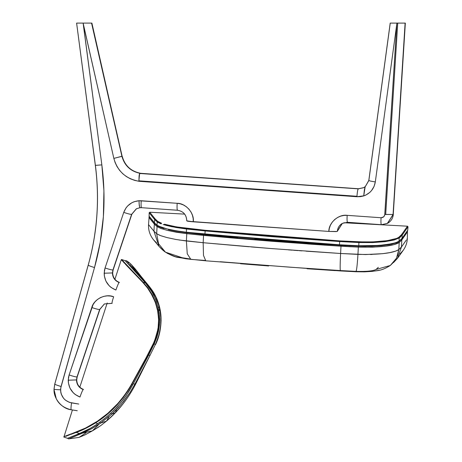 <?xml version="1.0" encoding="UTF-8"?>
<svg xmlns="http://www.w3.org/2000/svg" width="462" height="462" viewBox="0 0 462 462"><rect width="100%" height="100%" fill="white"/><g stroke="black" fill="none" stroke-linecap="round" stroke-linejoin="round"><path stroke-width="0.69" d="M132.594 267.585L151.045 289.131L155.578 296.904L158.582 304.724L160.112 311.336L160.811 318.099L160.666 324.965L159.725 331.572L158.154 337.555L155.417 344.461L158.72 335.689L160.227 328.73L160.741 323.926L160.736 316.724L160.21 311.971L159.269 307.259L158.154 307.311L159.217 313.172L159.638 319.282L159.425 324.965L158.605 330.7L156.982 336.931L154.169 343.907L155.417 344.461L154.169 343.907L148.706 355.007L149.89 355.573L155.573 344.126M149.89 355.573L134.817 384.251L149.89 355.573L148.706 355.007L133.443 383.604L134.817 384.251L133.443 383.604L128.713 391.753L123.296 399.497L117.233 406.745L110.695 413.34L111.804 414.108L121.529 403.95L130.013 392.457L134.817 384.251L135.701 384.009L135.389 383.165M150.081 288.86L153.551 294.75L156.497 301.64L158.478 308.755L159.477 315.748L159.586 322.574L158.726 330.053L157.201 336.238L154.522 343.168L148.706 355.007L133.443 383.604L126.23 395.478L120.923 402.489L113.681 410.464L107.045 416.585L99.694 422.332L100.728 423.048L111.804 414.108L110.695 413.34L104.014 419.074L96.604 424.486L89.64 428.771L83.102 432.034M115.385 412.716L111.804 414.108L100.728 423.048L106.479 421.119C113.739 414.755 113.871 414.171 115.385 412.716C123.262 404.521 130.036 394.952 135.701 384.009L150.179 355.024L135.701 384.009L134.817 384.251L129.989 392.492L123.377 401.692L117.487 408.483L111.804 414.108L115.385 412.716L116.603 409.413M138.438 377.408L139.767 374.896M141.932 370.79L142.209 370.258M144.901 365.13L145.975 363.08M149.035 286.105L131.791 265.078C132.6 266.089 130.96 263.577 126.53 260.759L128.69 263.167L126.53 260.759L125.11 260.637L134.523 270.871M150.364 288.19L135.21 268.919L131.809 265.101L135.574 270.992M129.637 264.218L132.363 267.319M127.876 263.525L145.449 283.01L152.015 291.92L155.798 299.763L158.154 307.311L159.269 307.259L159.835 308.356L159.269 307.259C156.866 298.244 152.968 290.725 147.58 284.719L146.835 284.644L147.58 284.719L129.626 264.206M158.922 311.14L159.84 308.385M115.35 412.751L106.479 421.119L100.728 423.048L91.73 428.678L83.033 432.9L92.383 430.873L100.751 425.589L106.479 421.119L109.188 416.435M82.444 433.148L92.383 430.873L99.018 424.226M82.577 432.27L82.149 432.455L83.033 432.9L69.317 438.611M73.637 436.861L73.955 436.734M74.879 436.347L75.179 436.22M115.188 412.924L115.656 412.347M134.742 271.113L135.574 272.043M136.527 273.1L129.042 264.801M137.526 274.209L139.547 276.461M140.292 277.292L140.997 278.084M128.546 263.005L128.806 263.294M126.709 262.3L126.253 261.827M149.064 287.439L148.204 286.307M75.266 436.186L91.251 428.938L100.728 423.048L99.694 422.332L97.834 423.648L95.53 422.897L104.129 416.828L110.909 411.07L117.313 404.654L123.4 397.389L131.809 384.523L146.494 357.698L153.967 342.989L158.587 327.044L158.922 318.67L157.929 310.366L155.659 302.287L152.264 294.756L147.961 287.999L143.133 282.253L121.939 259.846M78.257 434.061L67.793 438.195M73.152 436.111L73.539 435.961M80.775 433.033L81.295 432.819M73.088 437.087L72.725 437.231M69.26 438.634L72.008 437.52M73.926 436.746L74.498 436.509M83.033 432.9L81.67 432.657M79.712 433.472L90.812 428.101L78.673 433.893M76.328 434.84L77.356 434.424M74.226 435.689L75.294 435.262M73.724 435.891L74.295 435.66M72.043 436.578L72.528 436.382M128.95 264.697L128.65 264.362M75.577 435.146L76.161 434.909M125.751 261.301L145.449 283.01L143.133 282.253L145.449 283.01L152.015 291.926L149.532 288.08M141.014 278.101L136.856 273.464M134.044 270.345L133.483 269.716M150.497 289.478L150.156 288.969M84.679 431.317L85.204 431.063M70.495 437.196L70.166 437.323M67.695 438.23L68.307 438.016L67.487 438.299L68.607 438.9L79.083 437.364L85.008 434.886L79.152 437.329L86.024 432.842M122.32 260.268L124.613 262.803M124.682 262.884L125.006 263.236M125.751 264.021L127.148 265.488M134.788 271.211L133.189 269.438M129.354 265.194L129.048 264.859M125.167 260.695L121.633 259.505L121.287 259.684L122.794 261.359M154.522 343.168L153.967 342.989L154.522 343.168M147.182 357.923L146.494 357.698L147.182 357.923M132.773 384.84L131.809 384.523L132.773 384.84M90.812 428.101L79.504 433.512L76.184 432.438L84.881 428.788L95.53 422.897L97.834 423.648L90.812 428.101M70.628 434.471L76.184 432.438L79.504 433.512L68.312 438.016M69.063 435.054L69.67 434.823M68.647 435.21L68.018 435.464M66.95 435.897L67.591 435.637M136.221 275.519L133.524 272.701M126.68 265.535L125.404 264.2M124.191 262.907L123.839 262.514M121.87 260.331L121.385 259.794M125.635 264.443L142.816 282.421L121.287 259.684L142.816 282.421L143.133 282.253L121.633 259.505L143.133 282.253L142.816 282.421L147.488 287.942L150.716 292.746L155.14 301.859L157.484 309.846L158.57 318.191L158.61 322.407L158.31 326.64L156.67 334.938L153.673 342.856L153.967 342.989L156.976 335.031L158.628 326.686L158.899 318.191L157.819 309.806L155.475 301.778L152.05 294.369L147.817 287.803L143.133 282.253M124.821 263.034L125.087 263.323M125.202 263.438L127.223 265.569M153.967 342.989L153.673 342.856L146.385 357.646L153.967 342.989M146.494 357.698L146.2 357.548L131.682 384.471L146.494 357.698M95.53 422.897C110.083 413.888 122.176 401.103 131.809 384.523L131.497 384.367C121.876 400.889 109.806 413.634 95.288 422.603L95.53 422.897L95.288 422.603C87.595 427.234 81.168 430.405 75.993 432.097L76.184 432.438C81.37 430.734 87.82 427.552 95.53 422.897M70.64 434.465L76.184 432.438L75.993 432.097L63.831 436.729M65.893 436.319L67.025 435.862M64.004 437.081L67.55 438.322M67.487 435.262L63.808 436.74M68.203 434.973L68.763 434.754M69.641 434.424L70.022 434.28L69.641 434.424M70.461 434.118L67.816 435.129M142.816 282.421L147.603 288.092L152.5 295.946L155.642 303.251L157.813 311.532L158.628 319.82L158.085 328.343L156.63 335.071L153.673 342.856L146.2 357.548L130.307 386.463L125.185 394.375L118.203 403.135L107.877 413.276L97.494 421.165L85.534 428.055L72.794 433.269M132.507 271.639L131.572 270.657M129.441 268.428L127.177 266.054M124.116 262.82L124.399 263.132M123.285 261.896L123.654 262.306M70.472 434.113L70.825 433.985M84.673 428.465L85.926 427.858M407.184 226.605L407.472 226.195L343.861 222.748L407.472 226.195L401.697 234.511L398.706 237.364L396.667 238.427L387.202 240.673L372.667 241.909L358.916 241.869L339.703 240.887L205.272 230.295L176.461 226.911L164.38 224.191L171.904 226.051L186.59 228.592L205.319 230.301M401.617 238.86L402.044 238.363L401.617 238.86L402.044 238.363L402.217 235.094L401.697 234.511L406.381 227.76M406.023 228.28L405.723 228.713M404.204 230.89L403.869 231.375M403.101 232.484L402.772 232.958M392.284 239.732L391.308 239.951M389.576 240.286L390.494 240.113M378.984 241.568L380.162 241.476M374.942 241.817L372.742 241.909M228.603 232.403L230.7 232.588M161.619 223.273L157.779 221.39L155.22 219.017L149.746 212.225L184.65 214.12L149.746 212.225L149.994 212.532M153.471 216.845L152.645 215.823M152.033 215.061L155.22 219.017L154.828 219.161L155.22 219.017L157.779 221.39L157.392 221.541L161.498 223.233M179.002 256.86L182.253 257.721M182.34 257.738L184.292 258.125M346.211 270.899L340.627 270.576L340.43 270.94L340.627 270.576C340.003 271.639 339.997 265.95 340.598 253.494C339.997 265.95 340.003 271.639 340.627 270.576L290.044 267.192L220.23 261.729M359.211 271.46L362.658 271.454M364.784 271.385L365.869 271.333M367.371 271.234L370.726 270.894M373.44 270.409L374.867 270.016M340.627 270.576L355.642 271.361C356.398 272.499 357.166 266.845 357.946 254.395L357.727 258.015M393.503 262.572L397.476 258.35L401.432 247.02L398.816 249.59L396.488 258.218L390.286 265.494L396.488 258.218L398.816 249.59C393.381 253.124 379.758 254.729 357.946 254.395C357.166 266.845 356.398 272.499 355.642 271.361C366.464 271.656 373.267 271.015 376.062 269.444L390.286 265.494C381.069 271.206 377.904 270.345 372.228 271.379L355.879 271.748L355.642 271.361L355.879 271.748L340.43 270.94L205.775 260.811L203.494 255.417L203.159 242.706L179.152 239.997M271.517 248.573L254.343 247.187M271.933 241.28L324.711 245.143L358.345 247.106L357.946 254.395L340.598 253.494L340.454 256.485M167.019 237.583L160.533 235.614L156.676 233.697L158.547 243.757L165.442 252.154L177.038 255.983L165.442 252.154L158.547 243.757L156.676 233.697L153.95 231.225C146.725 222.384 146.725 222.384 153.95 231.225L158.945 246.269L153.95 231.225L148.631 224.717M160.533 235.608L156.918 233.87L153.95 231.225L154.337 224.116L153.153 222.655M167.77 230.486L186.781 233.674L186.388 240.979L187.249 253.794L190.852 259.384L187.249 253.794L186.388 240.979L176.045 239.483M176.195 239.512L167.077 237.601L160.995 235.782M149.572 225.872L149.925 226.299M156.618 242.885L153.632 239.934L158.945 246.269L162.601 249.717M177.038 255.983L181.809 257.617M182.282 257.727L189.79 258.945M149.076 217.631L148.527 224.59C148.29 230.116 149.861 235.071 153.245 239.455L158.945 246.269C163.617 251.368 165.679 252.183 165.442 252.154C171.287 255.515 175.739 257.305 178.794 257.513L190.852 259.384L205.093 260.441M357.952 254.395L358.345 247.106L372.539 247.182L384.858 246.275L394.051 244.623L399.197 242.515L398.816 249.59L395.68 251.114L389.928 252.593L382.6 253.678L365.465 254.55L340.598 253.494L340.996 246.206L340.598 253.494L271.546 248.579L203.159 242.706L203.494 255.417L205.775 260.811L207.247 260.938M406.265 240.148L401.461 246.985L398.816 249.59L399.197 242.515L401.819 239.94L401.432 247.02C409.315 235.816 409.315 235.816 401.432 247.02L397.476 258.35L390.286 265.494L376.062 269.444L378.332 267.342M401.796 239.969L406.907 232.646L401.819 239.94L401.466 239.073L401.819 239.94L399.197 242.515L401.819 239.94L401.443 247.014M370.53 254.487L372.216 254.429M398.816 249.59L397.551 255.781M358.096 247.101L341.92 246.263M339.836 246.131L339.304 246.096M338.271 246.032L310.868 244.19M308.847 244.046L307.686 243.965M237.63 238.444L271.916 241.28M234.321 238.155L233.512 238.086M237.399 238.427L203.563 235.395L203.159 242.706L186.388 240.979L186.781 233.674L203.557 235.395L203.159 242.706L245.033 246.413M245.189 246.425L248.978 246.743M251.12 246.922L254.516 247.205M256.531 247.366L269.768 248.435M271.546 248.579L273.596 248.741M288.386 249.873L292.33 250.167M293.491 250.254L298.088 250.595M299.243 250.681L302.004 250.878M159.107 235.031L160.025 235.412M175.947 239.466L185.083 240.823M149.37 216.62L148.914 217.429L154.337 224.116L153.95 231.225M157.103 226.634L154.337 224.116L157.057 226.599L156.676 233.697L157.057 226.599L160.909 228.476L167.463 230.411M175.895 239.46L167.077 237.601M340.875 246.194L341.06 245.305L340.996 246.206L203.557 235.395L203.678 234.505L203.557 235.395L186.781 233.674L237.624 238.444M340.598 253.494L306.011 251.166M405.359 241.441L406.104 240.384M407.23 238.785L406.895 239.258M399.191 242.521L398.804 241.603L399.197 242.515C393.572 245.998 379.955 247.528 358.345 247.106L358.368 246.165L315.194 243.59L254.845 238.998L320.663 243.965L339.466 245.207L339.466 244.768L204.955 234.176L186.342 232.247C170.68 230.238 160.909 227.887 157.034 225.19L154.47 222.823L155.833 224.411M394.484 244.508L393.93 244.652M370.564 254.481L372.049 254.435M382.369 253.707L382.981 253.638M339.368 245.201L342.654 245.403M343.849 245.472L346.015 245.593M349.411 245.772L350.029 245.801M350.981 246.772L348.429 246.639M347.441 246.587L341.984 246.263M338.64 246.055L307.577 243.959M204.574 234.586L205.446 234.667M232.836 237.127L234.985 237.312M148.914 217.429L154.337 224.116L157.057 226.599L160.897 228.471L167.446 230.405L176.276 232.207L186.781 233.674L186.96 232.756L186.423 232.698L188.063 232.883M168.884 229.793L186.423 232.698L168.341 229.666M167.458 230.411L167.1 230.319M161.417 228.655L160.222 228.216M151.328 219.034L154.776 223.29L154.337 224.116L154.834 223.365L148.989 216.049L154.47 222.823L154.643 219.542L149.313 212.93M154.337 224.116L151.016 220.022M157.057 226.599L157.484 225.774L157.057 226.599M162.607 228.078L162.953 228.193M161.296 227.627L160.493 227.321M159.257 226.79L158.755 226.542M157.646 225.895L162.283 227.974M237.734 237.549L186.96 232.756L186.781 233.674M340.996 246.206L358.345 247.106L358.368 246.165L358.697 246.177L355.497 246.05M397.153 242.527L398.712 241.678M378.996 245.461L387.358 244.56L395.536 242.793L399.035 241.21L402.044 238.363C409.73 227.321 409.73 227.321 402.044 238.363L398.718 241.666L399.035 241.21L398.718 241.666L399.035 241.21L396.974 242.284L391.926 243.74L379.036 245.461L358.743 245.755L358.697 246.177L365.292 246.327L384.274 245.362L391.661 244.173L396.679 242.729L389.576 244.583L381.514 245.657L371.402 246.258L359.69 246.217L358.697 246.177L358.743 245.755L339.466 244.768L339.466 245.207L339.466 244.768L339.466 245.207L205.018 234.632L204.955 234.176L205.018 234.632L233.31 237.168M399.867 254.008L403.257 250.265L397.476 258.35L403.326 250.167C405.757 246.696 407.097 242.845 407.351 238.611L407.484 230.688M394.034 244.629L393.537 244.756M155.775 224.359L157.484 225.774M157.894 222.378L160.972 223.787L157.213 221.922L157.034 225.19L157.213 221.922L154.643 219.542L154.47 222.823L157.427 225.733M185.943 232.64L186.423 232.698L186.342 232.247L186.423 232.698L203.678 234.505M339.466 245.207L355.931 246.073M399.064 241.412L401.466 239.073M401.12 239.512L400.704 239.974L401.12 239.512M185.47 232.143L271.875 239.934L339.466 244.768L358.789 245.755M372.037 245.819L379.031 245.461M358.743 245.755L358.922 242.527L358.743 245.755L372.638 245.801L384.777 244.906M342.071 245.368L341.354 245.322M306.433 242.972L305.417 242.902M273.579 240.506L271.997 240.384M205.064 234.632L211.244 235.198M204.955 234.176L205.134 230.936L204.955 234.176L305.694 242.481M203.049 234.448L200.531 234.205M158.685 226.161L167.261 228.979L175.987 230.775M176.906 230.931L178.494 231.191M163.918 228.494C160.447 227.385 158.218 226.438 157.242 225.641L154.585 223.192L150.733 218.301M149.763 217.007L151.455 219.098M166.089 225.381L176.132 227.518L186.515 229.002L171.748 226.692M152.5 220.386L149.214 216.326M149.047 216.124L149.33 216.47M171.535 226.651L163.098 224.515M157.034 225.19L160.805 227.056M175.976 230.775L186.342 232.247L186.515 229.002L186.342 232.247M205.134 230.936L186.515 229.002L205.134 230.936L205.186 230.521L205.134 230.936L339.645 241.539L272.049 236.7L205.134 230.936L186.515 229.002L186.59 228.592L186.515 229.002M339.466 244.768L339.645 241.539L339.466 244.768L271.875 239.934M358.922 242.527L339.645 241.539L339.703 240.887L339.645 241.539L358.922 242.527L358.916 241.869L358.922 242.527L372.846 242.567L384.967 241.661L394.034 240.032L384.927 241.666L372.817 242.567L358.922 242.527L342.175 241.695M399.035 241.21L399.214 237.953L394.017 240.038L399.214 237.953L399.035 241.216M407.9 226.906L402.217 235.094L399.214 237.953L398.706 237.364L399.214 237.953L402.217 235.094L402.044 238.363L407.721 230.209M402.552 234.615L403.395 233.391M407.472 226.195L407.992 226.773L407.715 230.365L401.946 238.64L398.822 241.614L397.043 242.579M386.711 244.652L384.736 244.906M161.226 223.879L157.213 221.922L157.392 221.541L157.213 221.922L153.563 218.203M160.863 223.747L159.777 223.313M152.258 216.58L154.643 219.542L154.828 219.161L154.643 219.542M149.509 213.173L150.543 214.455M163.895 224.757L171.512 226.646M164.38 224.191L167.862 225.133M339.622 240.881L365.032 242.013L375.594 241.788L384.632 241.02L391.759 239.853L396.667 238.427L398.706 237.364L400.958 235.418L403.095 232.49M403.886 231.352L407.189 226.594M401.697 234.511L402.217 235.094C409.909 224.006 409.909 224.006 402.217 235.094M400.589 236.856L399.387 237.826M154.695 223.36L149.111 216.424L149.168 212.745L149.746 212.225L151.12 213.929M205.272 230.295L272.17 236.053L339.703 240.887M77.252 410.718L71.292 409.771C62.093 408.968 53.251 398.394 54.06 389.16C54.002 389.449 56.179 389.662 60.58 389.795C61.048 396.841 64.703 401.207 71.529 402.893C70.917 407.288 70.842 409.58 71.292 409.771C70.842 409.58 70.917 407.288 71.529 402.893L78.777 404.048L69.41 402.367L65.344 400.098L63.623 398.394L61.279 394.219L60.73 391.984L60.713 388.132L94.508 267.55C90.275 266.274 88.19 265.431 88.265 265.021L54.816 383.968L54.06 389.16C54.002 389.449 56.179 389.662 60.58 389.795L61.059 386.503C56.826 385.227 54.741 384.378 54.816 383.968L54.816 383.968C54.741 384.378 56.826 385.227 61.059 386.503L94.508 267.55L100.225 242.394L103.384 216.632L103.921 190.662L101.842 164.882L83.351 24.365L113.843 158.391L115.107 162.532L117.036 166.58L119.623 170.38L122.8 173.77L126.467 176.623L130.48 178.84L134.673 180.376L138.895 181.283L356.924 196.731L360.389 196.627L363.75 195.934C370.229 193.463 374.087 188.796 375.317 181.924C370.951 181.26 368.803 180.752 368.861 180.405L368.861 180.405C368.803 180.752 370.951 181.26 375.317 181.924L396.806 23.897L384.823 214.432L385.695 214.489L397.73 23.106L396.881 23.106L396.806 23.897L396.881 23.106L397.355 23.106M112.145 303.349C111.769 303.182 112.266 300.999 113.635 296.789L110.568 296.032L107.23 295.859L103.788 296.367L100.456 297.592L97.453 299.48L94.953 301.888L93.053 304.637L69.115 374.959L68.214 380.209L76.478 379.92L76.998 376.923C76.028 377.044 73.4 376.391 69.115 374.959L68.463 377.546L68.37 382.819L69.947 388.086L73.181 392.712L75.277 394.548L79.972 397.031C72.482 393.936 68.561 388.323 68.214 380.209L76.478 379.92C76.68 384.563 78.921 387.774 83.206 389.547C79.008 387.826 76.767 384.696 76.478 380.162L76.675 380.059C76.963 384.592 79.204 387.722 83.403 389.443C79.118 387.67 76.871 384.465 76.675 379.822L76.675 379.706M405.243 23.106L393.266 214.385L387.502 223.36L393.318 214.333L387.306 223.458L381.45 224.699C380.954 224.503 380.815 222.187 381.046 217.746L347.153 215.344L343.999 215.413L340.737 216.112L337.555 217.498L334.661 219.548L332.247 222.153L330.457 225.138L329.331 228.292L328.846 231.422L193.283 221.812L193.174 218.491L192.435 215.234L191.02 212.052L188.952 209.165L186.353 206.751L183.385 204.943L180.255 203.806L177.154 203.297C176.929 207.738 177.062 210.054 177.558 210.25C183.408 211.278 186.486 214.772 186.781 220.732C186.729 221.038 188.9 221.344 193.295 221.645C194.496 213.178 185.666 203.141 177.154 203.297L139.022 200.733L134.153 201.721L131.791 202.783L127.645 205.948L125.993 207.946L123.741 212.387L105.065 267.977L104.164 273.221L112.428 272.938L112.942 269.941C111.971 270.068 109.344 269.41 105.065 267.977L104.412 270.565L104.314 275.831L105.89 281.087L109.119 285.707L111.215 287.543L115.904 290.026C108.426 286.931 104.51 281.329 104.164 273.221L112.428 272.938C112.624 277.57 114.865 280.769 119.138 282.536C114.951 280.821 112.716 277.697 112.428 273.175L112.618 273.071C112.907 277.593 115.148 280.717 119.329 282.438C115.055 280.665 112.82 277.466 112.624 272.834L112.624 272.724M99.896 309.332L104.441 303.898L99.85 309.384L77.189 376.819L76.727 379.764L77.189 376.819L99.896 309.332L77.241 376.767M131.855 214.125L136.504 208.708L131.814 214.247L113.138 269.837L131.618 214.351L113.138 269.837L112.67 272.776L113.138 269.837L131.866 214.195L113.184 269.785M186.781 220.732L186.781 220.732C186.729 221.038 188.9 221.344 193.295 221.645L328.846 231.422L336.197 231.618M177.5 210.262L141.586 207.698L177.558 210.25C177.062 210.054 176.929 207.738 177.154 203.297L141.181 200.751C140.956 205.192 141.089 207.507 141.586 207.698L177.5 210.262C183.385 211.25 186.463 214.761 186.735 220.784L186.775 220.83C186.723 221.142 188.889 221.471 193.283 221.812L186.775 220.83M87.243 23.1L88.19 23.1M85.557 23.1L88.802 23.1M89.27 23.1L89.957 23.1M89.807 23.1L90.321 23.1M89.992 23.1L91.834 23.1L122.118 156.22L91.892 23.1L121.922 156.323L91.557 23.1M368.843 180.527L364.934 187.249L363.871 194.259L365.136 186.677L363.53 187.745L358.258 188.86L139.616 173.469L138.895 180.821L356.953 196.269C357.299 192.001 357.732 189.53 358.258 188.86L139.911 173.267L358.454 188.756L363.629 187.693M93.572 241.967L93.647 241.539M94.231 238.126L96.05 224.827M96.402 221.373L96.442 220.946M83.662 23.1L84.823 23.1M81.093 23.1L78.476 23.1M79.585 23.1L78.009 23.1M80.844 23.1L81.97 23.1M82.271 23.1L81.202 23.1M140.246 173.562L139.715 173.262C130.434 171.177 124.503 165.529 121.922 156.323L113.843 158.391L83.12 23.1L101.842 164.882L95.386 165.338L76.617 23.1L95.386 165.338C99.746 199.105 97.372 232.328 88.265 265.021L88.265 265.021C88.19 265.431 90.275 266.274 94.508 267.55C103.892 233.882 106.335 199.659 101.842 164.882L95.334 165.39L76.605 23.1L77.835 23.1M88.132 23.1L87.491 23.1M82.981 23.1L82.386 23.1L82.981 23.1M81.653 23.1L83.431 23.1M80.353 23.1L79.169 23.1M97.511 196.05L97.17 184.719M54.054 389.645L56.272 398.775M90.737 23.1L86.856 23.1M89.01 23.1L88.71 23.1M85.031 23.1L86.076 23.1M365.142 186.867L368.809 180.463L390.205 23.106L390.731 23.106L390.407 23.106M390.234 23.106L368.861 180.405L390.251 23.106L390.748 23.106M397.239 23.106L392.925 23.106M397.216 23.106L397.505 23.106M392.787 23.106L391.077 23.106M405.341 23.106L393.272 214.27M401.547 23.106L403.603 23.106M399.774 23.106L398.816 23.106M396.691 23.106L395.489 23.106M400.825 23.106L401.478 23.106M401.501 23.106L404.804 23.106M399.341 23.106L399.809 23.106M401.322 23.106L400.935 23.106M398.712 23.106L400.156 23.106M387.404 223.406L387.502 223.36C391.002 221.356 392.943 218.347 393.318 214.333C392.943 218.347 391.002 221.356 387.502 223.36L393.07 214.489L384.823 214.432C384.459 216.568 383.2 217.671 381.046 217.746C380.815 222.187 380.954 224.503 381.45 224.699L387.502 223.36M392.723 23.106L393.07 23.106M393.959 23.106L394.363 23.106M400.132 23.106L397.73 23.106L385.695 214.489L393.07 214.489L405.11 23.106L393.266 214.385L405.11 23.106L400.381 23.106M404.475 23.106L401.692 23.106M364.674 187.035L363.53 187.745L358.258 188.86C357.704 189.611 357.259 192.232 356.924 196.731L363.756 195.83L365.13 186.873M391.314 23.106L395.449 23.106M365.165 186.654L364.379 189.755L363.75 195.934L365.881 195.056L369.837 192.371L371.523 190.598L374.064 186.446L375.317 181.924L396.806 23.897L384.719 215.073L383.622 216.88L381.046 217.746L347.153 215.344C346.927 219.785 347.06 222.101 347.557 222.297L381.45 224.699M347.557 222.297C347.06 222.101 346.927 219.785 347.153 215.344C338.681 213.97 328.615 222.811 328.846 231.422L337.098 231.479L342.284 223.406L347.557 222.297L381.387 224.711M404.516 23.106L405.295 23.106M342.382 223.36L337.289 231.381L342.382 223.36M140.038 173.279L358.454 188.756L139.969 173.256L358.512 188.744L363.727 187.641M337.098 231.479L342.284 223.406L347.441 222.286M356.953 196.269L138.895 180.821L138.895 181.283L356.924 196.731L356.953 196.269M141.586 207.698C141.089 207.507 140.956 205.192 141.181 200.751L139.022 200.733L139.12 203.777L139.732 207.611L141.586 207.698M91.828 23.1L122.118 156.22C124.694 165.425 130.625 171.073 139.905 173.163L139.235 174.798L138.895 181.237L139.258 174.78L139.715 173.371L140.246 173.654M77.957 23.1L80.342 23.1M112.428 273.175L113.138 269.837L112.428 273.175M104.441 303.898L99.653 309.488L104.348 303.95L112.023 303.309M113.635 296.789C105.792 293.26 93.769 299.162 91.776 307.525C96.056 308.957 98.683 309.609 99.653 309.488L76.998 376.923L99.653 309.488L104.348 303.95L112.07 303.361M76.478 380.162L77.189 376.819L76.478 380.162M91.274 23.1L90.477 23.1M84.558 23.1L85.245 23.1M86.105 23.1L86.579 23.1M88.739 23.1L89.299 23.1M91.609 23.1L121.922 156.323C124.503 165.529 130.434 171.177 139.715 173.262L139.091 175.993L138.895 181.237C125.855 178.823 117.504 171.206 113.843 158.391L122.118 156.22C124.694 165.425 130.625 171.073 139.905 173.163L140.119 173.267M131.618 214.351L136.313 208.812L139.853 207.727L139.258 205.428L139.022 200.733C131.578 201.519 126.484 205.405 123.741 212.387C128.02 213.819 130.648 214.478 131.618 214.351C130.648 214.478 128.02 213.819 123.741 212.387L105.065 267.977C109.344 269.41 111.971 270.068 112.942 269.941L131.618 214.351M141.528 207.715L139.899 207.733L136.313 208.812L139.853 207.727M119.138 282.536C118.463 283.264 117.383 285.759 115.904 290.026M69.115 374.959C73.4 376.391 76.028 377.044 76.998 376.923L99.653 309.488C98.683 309.609 96.056 308.957 91.776 307.525L69.115 374.959M83.206 389.547C82.531 390.274 81.456 392.769 79.972 397.031M85.308 23.1L83.12 23.1M160.764 314.172L160.805 314.582M160.984 316.915L161.042 318.168M161.071 319.866L161.065 321.044M161.053 321.465L159.921 331.439L157.646 339.535M157.219 340.685L156.272 342.989M149.116 286.209L152.483 290.748L155.405 295.801M155.648 344.369C161.498 332.594 162.098 317.469 159.835 308.356C159.552 306.479 157.617 300.375 156.693 298.544C154.574 294.23 154.406 292.983 149.064 286.14M92.383 430.873L84.875 434.944L92.383 430.873M99.012 426.801L92.388 430.867M122.089 405.053L115.24 412.872M84.875 431.225L71.685 436.723M150.346 289.247L145.495 283.039L133.755 270.022M63.877 437.127L72.419 409.973M121.287 259.684L114.917 279.267M107.207 302.968L79.822 387.196M240.54 263.738L268.641 265.962M307.034 268.751L335.348 270.622M205.775 260.811L186.03 258.795M186.024 258.795L175.427 256.676L167.302 253.355M355.948 271.754L364.189 271.847M364.553 271.841L372.158 271.385M372.407 271.361L379.793 270.149M54.008 389.212C54.672 400.329 60.412 407.189 71.229 409.782C60.412 407.189 54.672 400.329 54.008 389.212L54.764 384.026L88.213 265.072C97.326 232.386 99.7 199.157 95.334 165.39M342.284 223.406L342.481 223.308C339.397 225.058 337.682 227.726 337.341 231.323M112.67 272.776C112.855 277.448 115.102 280.665 119.404 282.426M76.727 379.764C76.911 384.448 79.158 387.67 83.472 389.431M139.98 173.146C130.671 171.096 124.734 165.436 122.17 156.173M71.229 409.782L77.189 410.735"/></g></svg>
